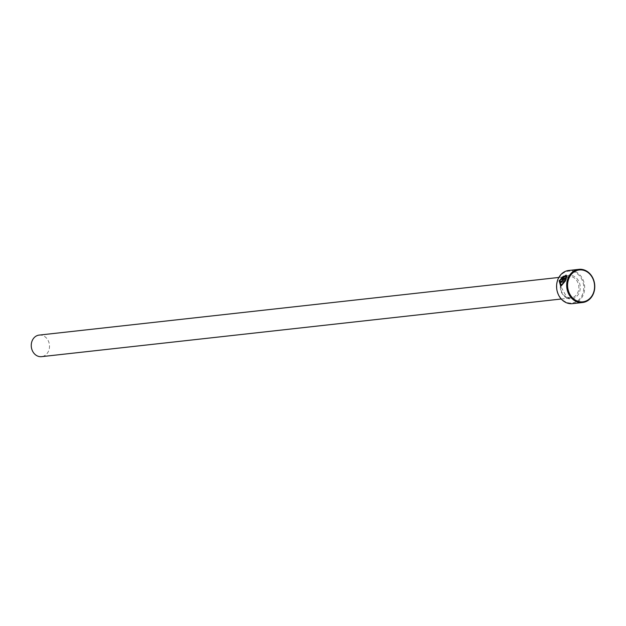 <?xml version="1.0" encoding="UTF-8"?>
<svg xmlns="http://www.w3.org/2000/svg" width="626" height="626" viewBox="0 0 626 626"><rect width="100%" height="100%" fill="white"/><g stroke="black" fill="none" stroke-linecap="round" stroke-linejoin="round"><path stroke-width="0.47" stroke-dasharray="3.13 2.35" d="M561.225 285.284L560.074 280.769L565.317 276.136M558.854 277.443L568.541 276.371A10.853 9.108 83.7 0 0 560.653 285.581A10.853 9.108 83.7 0 0 566.647 297.193A10.853 9.108 83.7 0 0 570.928 297.937A10.853 9.108 83.7 0 0 578.815 288.719A10.853 9.108 83.7 0 0 572.821 277.107A10.853 9.108 83.7 0 0 568.541 276.371L560.763 286.45L565.716 280.558M563.056 278.797L563.29 277.584M562.101 279.767L566.068 279.392M565.708 301.928A16.026 13.451 -96.3 0 1 557.578 281.105A16.026 13.451 -96.3 0 1 574.84 272.255A16.026 13.451 -96.3 0 1 582.97 293.078A16.026 13.451 -96.3 0 1 565.708 301.928M572.477 303.641A16.691 14.015 83.7 0 0 584.606 289.462A16.691 14.015 83.7 0 0 575.388 271.598A16.691 14.015 83.7 0 0 568.791 270.463M39.188 335.09A10.853 9.108 -96.3 0 1 43.468 335.833A10.853 9.108 -96.3 0 1 49.462 347.446A10.853 9.108 -96.3 0 1 41.574 356.656M566.334 279.517L566.593 276.935M563.557 277.709A16.691 14.015 -96.3 0 1 564.136 276.653L563.87 276.528M565.927 276.786L566.585 275.87M566.851 275.996L566.045 275.08M560.982 282.404L564.848 281.974M566.898 298.062A11.855 9.953 83.7 0 0 579.66 291.52A11.855 9.953 83.7 0 0 573.651 276.121A11.855 9.953 83.7 0 0 560.888 282.662A11.855 9.953 83.7 0 0 566.898 298.062M561.248 299.009L570.928 297.937L566.788 297.217L560.763 286.45"/><path stroke-width="0.94" d="M565.317 276.136L565.818 276.528M565.661 276.661C564.136 275.19 562.179 276.52 559.808 280.644L560.959 285.159L564.582 281.849L560.724 282.279A16.691 14.015 -96.3 0 1 560.998 281.082L565.716 280.558L560.763 286.45L559.128 280.722L566.045 275.08L566.585 275.87L565.661 276.661L565.458 276.183M566.17 275.15L559.394 280.847L560.74 286.411M562.359 279.806L562.015 278.241L563.87 276.528A16.691 14.015 83.7 0 0 563.29 277.584L562.79 278.68L565.638 278.359L566.624 276.551L566.068 279.392L562.101 279.767M564.136 276.653L562.281 278.359L562.625 279.932M578.886 269.344L568.791 270.463A16.691 14.015 83.7 0 0 556.663 284.642A16.691 14.015 83.7 0 0 565.881 302.507A16.691 14.015 83.7 0 0 572.477 303.641L582.571 302.522A16.691 14.015 -96.3 0 1 575.975 301.388A16.691 14.015 -96.3 0 1 566.757 283.515A16.691 14.015 -96.3 0 1 578.886 269.344A16.691 14.015 -96.3 0 1 585.482 270.479A16.691 14.015 -96.3 0 1 594.7 288.343A16.691 14.015 -96.3 0 1 582.571 302.522M585.654 271.058A16.026 13.451 83.7 0 0 568.392 279.908A16.026 13.451 83.7 0 0 576.523 300.73A16.026 13.451 83.7 0 0 593.784 291.88A16.026 13.451 83.7 0 0 585.654 271.058M561.248 299.009L41.574 356.656A10.853 9.108 -96.3 0 1 37.294 355.92A10.853 9.108 -96.3 0 1 31.3 344.308A10.853 9.108 -96.3 0 1 39.188 335.09L558.854 277.443M562.688 278.163L562.79 278.68L562.954 278.288M566.89 276.676L565.638 278.359M565.904 278.484L563.056 278.797M565.669 280.714L560.998 281.082M561.264 281.207A16.691 14.015 83.7 0 0 561.013 282.248M560.959 285.159L564.582 281.849"/></g></svg>
